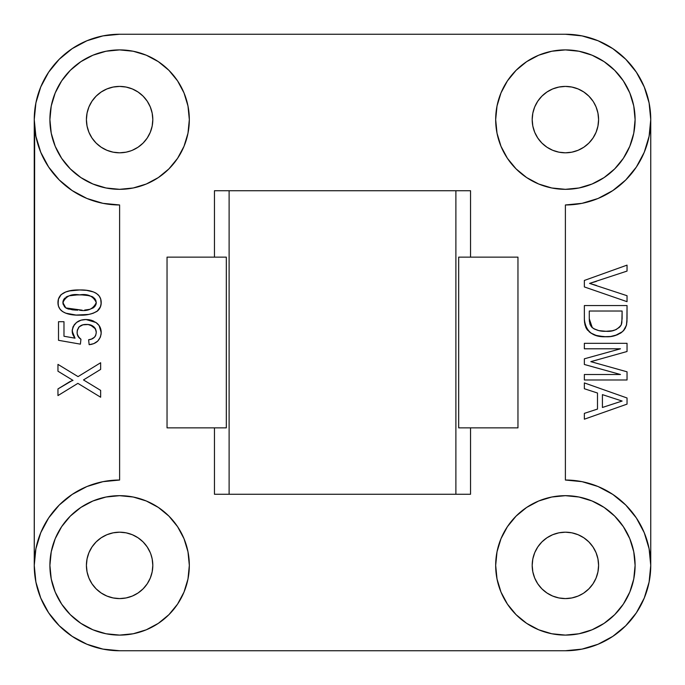 <?xml version="1.0" encoding="UTF-8"?>
<svg xmlns="http://www.w3.org/2000/svg" width="685" height="685" viewBox="0 0 685 685"><rect width="100%" height="100%" fill="white"/><g stroke="black" fill="none" stroke-linecap="round" stroke-linejoin="round"><path stroke-width="1.03" d="M119.61 635.098A69.716 69.716 0 0 1 49.902 565.39A69.716 69.716 0 0 1 119.61 495.675A69.716 69.716 0 0 1 189.325 565.39A69.716 69.716 0 0 1 119.61 635.098L106.012 633.762L92.937 629.798L80.881 623.35L70.315 614.685L61.65 604.119L55.202 592.063L51.238 578.988L49.902 565.39L51.238 551.785L55.202 538.71L61.65 526.662L70.315 516.096L80.881 507.422L92.937 500.983L106.012 497.019L119.61 495.675L133.215 497.019L146.29 500.983L158.338 507.422L168.904 516.096L177.578 526.662L184.017 538.71L187.981 551.785L189.325 565.39L187.981 578.988L184.017 592.063L177.578 604.119L168.904 614.685L158.338 623.35L146.29 629.798L133.215 633.762L119.61 635.098M119.61 189.325A69.716 69.716 0 0 1 49.902 119.61A69.716 69.716 0 0 1 119.61 49.902A69.716 69.716 0 0 1 189.325 119.61A69.716 69.716 0 0 1 119.61 189.325L106.012 187.981L92.937 184.017L80.881 177.578L70.315 168.904L61.65 158.338L55.202 146.29L51.238 133.215L49.902 119.61L51.238 106.012L55.202 92.937L61.65 80.881L70.315 70.315L80.881 61.65L92.937 55.202L106.012 51.238L119.61 49.902L133.215 51.238L146.29 55.202L158.338 61.65L168.904 70.315L177.578 80.881L184.017 92.937L187.981 106.012L189.325 119.61L187.981 133.215L184.017 146.29L177.578 158.338L168.904 168.904L158.338 177.578L146.29 184.017L133.215 187.981L119.61 189.325M565.39 189.325A69.716 69.716 0 0 1 495.675 119.61A69.716 69.716 0 0 1 565.39 49.902A69.716 69.716 0 0 1 635.098 119.61A69.716 69.716 0 0 1 565.39 189.325L551.785 187.981L538.71 184.017L526.662 177.578L516.096 168.904L507.422 158.338L500.983 146.29L497.019 133.215L495.675 119.61L497.019 106.012L500.983 92.937L507.422 80.881L516.096 70.315L526.662 61.65L538.71 55.202L551.785 51.238L565.39 49.902L578.988 51.238L592.063 55.202L604.119 61.65L614.685 70.315L623.35 80.881L629.798 92.937L633.762 106.012L635.098 119.61L633.762 133.215L629.798 146.29L623.35 158.338L614.685 168.904L604.119 177.578L592.063 184.017L578.988 187.981L565.39 189.325M565.39 635.098A69.716 69.716 0 0 1 495.675 565.39A69.716 69.716 0 0 1 565.39 495.675A69.716 69.716 0 0 1 635.098 565.39A69.716 69.716 0 0 1 565.39 635.098L551.785 633.762L538.71 629.798L526.662 623.35L516.096 614.685L507.422 604.119L500.983 592.063L497.019 578.988L495.675 565.39L497.019 551.785L500.983 538.71L507.422 526.662L516.096 516.096L526.662 507.422L538.71 500.983L551.785 497.019L565.39 495.675L578.988 497.019L592.063 500.983L604.119 507.422L614.685 516.096L623.35 526.662L629.798 538.71L633.762 551.785L635.098 565.39L633.762 578.988L629.798 592.063L623.35 604.119L614.685 614.685L604.119 623.35L592.063 629.798L578.988 633.762L565.39 635.098M150.28 552.684L147.215 546.947L143.088 541.912L138.053 537.785L132.316 534.72L126.091 532.827L119.61 532.194L113.136 532.827L106.911 534.72L101.166 537.785L96.14 541.912L92.013 546.947L88.939 552.684L87.055 558.909L86.413 565.39L87.055 571.864L88.939 578.089L92.013 583.834L96.14 588.86L101.166 592.987L106.911 596.061L113.136 597.945L119.61 598.587A33.197 33.197 0 0 1 86.413 565.39A33.197 33.197 0 0 1 119.61 532.194A33.197 33.197 0 0 1 152.806 565.39A33.197 33.197 0 0 1 119.61 598.587L126.091 597.945L132.316 596.061L138.053 592.987L143.088 588.86L147.215 583.834L150.28 578.089L152.173 571.864L152.806 565.39L152.173 558.909L150.82 554.088M132.316 150.28L138.053 147.215L143.088 143.088L147.215 138.053L150.28 132.316L152.173 126.091L152.806 119.61L152.173 113.136L150.28 106.911L147.215 101.166L143.088 96.14L138.053 92.013L132.316 88.939L126.091 87.055L119.61 86.413L113.136 87.055L106.911 88.939L101.166 92.013L96.14 96.14L92.013 101.166L88.939 106.911L87.055 113.136L86.413 119.61L87.055 126.091L88.939 132.316L92.013 138.053L96.14 143.088L101.166 147.215L106.911 150.28L113.136 152.173L119.61 152.806A33.197 33.197 0 0 1 86.413 119.61A33.197 33.197 0 0 1 119.61 86.413A33.197 33.197 0 0 1 152.806 119.61A33.197 33.197 0 0 1 119.61 152.806L126.091 152.173L130.912 150.82M592.987 101.166L588.86 96.14L583.834 92.013L578.089 88.939L571.864 87.055L565.39 86.413L558.909 87.055L552.684 88.939L546.947 92.013L541.912 96.14L537.785 101.166L534.72 106.911L532.827 113.136L532.194 119.61L532.827 126.091L534.72 132.316L537.785 138.053L541.912 143.088L546.947 147.215L552.684 150.28L558.909 152.173L565.39 152.806A33.197 33.197 0 0 1 532.194 119.61A33.197 33.197 0 0 1 565.39 86.413A33.197 33.197 0 0 1 598.587 119.61A33.197 33.197 0 0 1 565.39 152.806L571.864 152.173L578.089 150.28L583.834 147.215L588.86 143.088L592.987 138.053L596.061 132.316L597.945 126.091L598.587 119.61L597.945 113.136L596.061 106.911L593.544 102.031M583.834 592.987L588.86 588.86L592.987 583.834L596.061 578.089L597.945 571.864L598.587 565.39L597.945 558.909L596.061 552.684L592.987 546.947L588.86 541.912L583.834 537.785L578.089 534.72L571.864 532.827L565.39 532.194L558.909 532.827L552.684 534.72L546.947 537.785L541.912 541.912L537.785 546.947L534.72 552.684L532.827 558.909L532.194 565.39L532.827 571.864L534.72 578.089L537.785 583.834L541.912 588.86L546.947 592.987L552.684 596.061L558.909 597.945L565.39 598.587A33.197 33.197 0 0 1 532.194 565.39A33.197 33.197 0 0 1 565.39 532.194A33.197 33.197 0 0 1 598.587 565.39A33.197 33.197 0 0 1 565.39 598.587L571.864 597.945L578.089 596.061L582.969 593.544M79.571 294.892L77.02 294.935L79.571 294.892C71.386 293.548 65.82 296.117 62.883 302.607L65.811 307.925L82.132 310.177L79.571 310.219C87.731 311.572 93.297 309.021 96.268 302.556L96.14 303.823L96.268 302.556C93.288 296.1 87.723 293.548 79.571 294.892L82.114 294.927L79.571 294.892M66.993 296.596L65.88 297.247L69.408 295.783L76.951 294.935M77.807 310.194L72.533 309.843L66.591 308.344L64.613 306.906L62.943 303.541M94.23 307.077L95.078 306.118L93.254 307.89L89.726 309.337L84.675 310.057M82.114 294.927L89.204 295.655M621.715 323.371L621.235 324.87L622.117 318.662L622.117 311.033L589.28 311.033L589.28 318.782L589.28 311.033L622.117 311.033L621.843 322.661M619.428 327.319L615.618 329.776L612.193 330.769L606.019 331.283L598.818 330.607L593.784 328.706L591.446 326.805L589.391 321.205L589.28 318.782L592.302 327.67C596.429 330.384 601.002 331.591 606.019 331.283C612.441 331.882 617.51 329.742 621.235 324.87L620.062 326.676M616.594 329.305L615.618 329.776M591.446 326.805L590.196 324.733L589.391 321.205M621.132 401.367L619.66 401.855M618.427 402.241L602.415 407.472L602.415 394.628L602.415 407.472L622.117 401.05L620.276 401.65L622.117 401.05L602.415 394.628L602.415 407.472L613.52 403.85M96.14 303.815L95.078 306.118M89.684 309.355L86.849 309.843M69.065 309.209L67.413 308.704M63.071 304.174L63.345 300.227M63.003 301.332L63.97 299.105M64.904 298.035L63.688 299.55M67.344 296.442L69.408 295.783M70.392 295.577L71.925 295.321M87.183 295.312L92.09 296.554L95.009 298.908M92.663 296.862L93.194 297.204M94.196 298.018L95.874 300.424M95.72 300.073L96.268 302.556M614.608 330.153L613.46 330.495M612.202 330.769L611.388 330.915M607.133 331.275L610.361 331.052M604.213 331.249L606.019 331.283M602.398 331.129L600.582 330.923M597.996 330.401L594.306 329.005M93.032 313.319L97.073 311.315C91.662 314.227 85.83 315.494 79.588 315.143C71.12 315.425 57.882 313.533 57.96 302.556C57.882 291.579 71.129 289.695 79.588 289.969L69.108 290.954L65.743 291.981L61.17 294.601L58.448 299.088L57.994 301.674L58.439 306.049L60.015 309.183L62.592 311.572L65.734 313.173L76.078 315.057L88.639 314.441L93.032 313.31L97.561 310.921L100.207 307.445L101.132 303.815L100.721 299.062L99.145 295.929L96.576 293.54L93.451 291.938L86.61 290.354L79.588 289.969C88.057 289.686 101.286 291.579 101.192 302.556L101.08 300.809M62.883 302.607L62.917 301.965M74.468 295.064L77.02 294.935M96.14 303.823L95.737 305.031M76.052 310.134L72.533 309.843M66.591 308.344L65.811 307.925M73.021 380.389L57.96 371.219L57.96 364.386L78.039 376.613L100.644 362.742L100.644 369.395L83.484 379.935L100.644 390.39L100.644 397.223L77.884 383.36L57.96 395.579L77.884 383.36L100.644 397.223L100.644 390.39L83.484 379.935L100.644 369.395L100.644 362.742L78.039 376.613L57.96 364.386L57.96 371.219L73.021 380.389L69.99 381.571L57.96 388.926L57.96 395.579L57.96 388.926L72.516 380.38M101.012 334.777L101.192 332.49C100.592 339.811 96.576 343.879 89.153 344.692L88.605 339.76C93.237 339.332 95.797 336.9 96.268 332.465L95.729 335.367L94.521 337.2L91.422 339.092L88.605 339.76L89.153 344.692L93.794 343.63L97.775 341.061L100.395 337.123L101.14 333.672L100.883 329.588L99.137 325.598L96.011 322.515L91.259 320.229L86.002 319.518L81.01 320.186L76.549 322.472L73.321 326.283L72.25 329.87L72.97 334.905L75.033 338.184L63.979 336.249L63.979 321.71L58.508 321.71L58.508 340.308L80.393 344.144L80.941 339.221L78.047 336.352L77.165 333.441L77.242 330.684L79.126 326.848L82.928 324.827L88.125 324.536L93.169 326.291L95.523 328.971L96.268 332.465C95.455 326.985 92.15 324.313 86.327 324.442L86.327 324.442C80.693 324.347 77.619 327.01 77.114 332.422C77.114 335.393 78.398 337.662 80.941 339.221L80.393 344.144L58.508 340.308L80.393 344.144M627.04 271.089L627.04 265.129L584.356 280.448L584.356 286.938L627.04 301.674L627.04 295.714L589.554 283.402L627.04 271.089L589.554 283.402L627.04 295.714L627.04 301.674L584.356 286.938L584.356 280.448L627.04 265.129L627.04 271.089M626.886 322.421L627.04 305.561L584.356 305.561L584.374 320.169L585.033 325.067L587.096 329.571L590.744 332.953L596.147 335.419L603.947 336.712L610.66 336.481L617.51 334.742L622.519 331.634L625.259 328.243L626.612 324.459L627.04 318.559L626.424 325.281L623.367 330.812C618.427 335.111 612.613 337.097 605.925 336.755L610.66 336.481M592.302 327.67L591.857 327.25M590.196 324.733L589.802 323.594M589.28 318.782L589.28 311.033L622.117 311.033L622.117 318.662M621.423 324.382L621.235 324.87M620.987 325.358L619.274 327.456M597.491 393.019L584.356 388.737L584.356 382.915L627.04 397.985L627.04 404.124L584.356 419.194L584.356 413.363L597.491 409.073L597.491 393.019L584.356 388.737L584.356 382.915L627.04 397.985L627.04 404.124L584.356 419.194L584.356 413.363L597.491 409.073L597.491 393.019L597.491 409.073M622.117 401.05L602.415 394.628M619.351 401.949L620.276 401.65M627.04 351.499L627.04 343.322L584.356 343.322L584.356 348.793L620.473 348.793L584.356 358.812L584.356 364.48L620.473 374.507L584.356 374.507L584.356 379.987L627.04 379.987L627.04 371.809L590.821 361.654L627.04 351.499L590.821 361.654L627.04 371.809L627.04 379.987L584.356 379.987L584.356 374.507L620.473 374.507L584.356 364.48L584.356 358.812L620.473 348.793L584.356 348.793L584.356 343.322L627.04 343.322L627.04 351.499M88.639 314.441L91.319 313.841M59.997 295.929L58.448 299.088L58.071 304.303M58.448 306.092L59.073 307.685M60.015 309.183L61.205 310.485M61.881 311.05L62.592 311.572M64.116 312.454L66.847 313.567M70.478 314.458L69.099 314.184M74.322 290.149L70.238 290.697M61.17 294.601L60.734 295.029M100.721 299.062L100.515 298.437M100.078 297.427L99.145 295.929M98.452 295.107L97.964 294.627M96.594 293.548L94.975 292.615M88.314 290.594L92.287 291.527M81.352 289.995L79.588 289.969M100.704 306.109L101.192 302.556C101.226 306.152 99.856 309.072 97.073 311.315L100.532 306.632M72.747 380.338L71.951 380.56M69.99 381.571L69.039 382.136M70.307 378.745L69.844 378.462M71.394 379.404L73.012 380.389M85.899 381.399L84.931 380.817M89.153 344.692L93.794 343.63L97.775 341.061L96.585 342.072M97.775 341.061L100.395 337.123M95.557 335.727L95.001 336.635M93.973 337.696L93.408 338.116M91.379 339.109L92.055 338.844M88.142 324.536L89.016 324.664M90.403 324.981L95.498 328.92M95.549 329.023L96.208 331.386M96.225 331.566L96.088 330.675M77.242 330.684L77.508 329.571M79.152 326.822L78.57 327.481M80.607 325.752L81.284 325.401M82.928 324.827L84.606 324.536M80.094 338.638L79.314 337.962M79.289 337.928L77.311 334.426M58.508 340.308L58.508 321.71L63.979 321.71L58.508 321.71L63.979 321.71L63.979 336.249L75.033 338.184L63.979 336.249M73.877 336.618L75.033 338.184L72.19 331.129L72.336 332.807M72.387 333.064L72.97 334.905M72.25 329.87L72.19 331.129C73.398 323.491 78.004 319.621 86.002 319.518L82.483 319.835M81.01 320.186L76.549 322.472M74.733 324.193L74.117 324.99M73.321 326.283L72.816 327.439M84.743 319.552L88.656 319.69L86.002 319.518L96.011 322.515C99.436 324.955 101.166 328.278 101.192 332.49L99.12 325.572M93.708 321.154L91.567 320.323M91.302 320.238L88.99 319.732M97.604 323.817L96.011 322.515M596.447 285.448L589.554 283.402L596.447 281.338M611.679 336.335L615.284 335.522L622.511 331.643M622.357 331.771L625.182 328.38M626.193 326.043L626.424 325.281M594.289 334.777L598.073 335.941L605.925 336.755C592.876 337.285 585.684 331.429 584.356 319.176L584.356 305.561L627.04 305.561L627.04 318.671M584.639 323.115L584.374 320.169M584.921 324.613L585.067 325.169M585.658 326.95L586.514 328.689M585.041 325.084L587.721 330.358M590.735 332.944L591.549 333.458M593.681 334.52L594.272 334.768M620.473 374.507L584.356 374.507L620.473 374.507M584.356 379.987L627.04 379.987L584.356 379.987M595.059 362.793L593.373 362.322M590.821 361.654L592.516 362.1L590.821 361.654L593.064 361.055M591.206 361.552L591.72 361.415M591.994 361.346L592.611 361.175M595.745 360.319L597.089 359.95M59.252 179.975L48.635 167.037L59.252 179.975L72.19 190.584L86.944 198.479L102.955 203.334L119.61 204.969A85.36 85.36 0 0 1 34.25 119.61A85.36 85.36 0 0 1 119.61 34.25L102.955 35.894L86.944 40.749L72.19 48.635L59.252 59.252L48.635 72.19L40.749 86.944L35.894 102.955L34.25 119.61L34.25 565.39L34.978 576.53M34.661 127.975L34.25 565.39L35.894 582.044L40.749 598.056L48.635 612.81L59.252 625.747L72.19 636.365L86.944 644.251L102.955 649.106L119.61 650.75A85.36 85.36 0 0 1 34.25 565.39A85.36 85.36 0 0 1 119.61 480.031L102.955 481.666L86.944 486.521L72.19 494.416L59.252 505.025L48.635 517.963L40.749 532.724L35.894 548.736L34.25 565.39M53.627 511.233L59.252 505.025M88.656 319.69L89.975 319.904M90.891 320.126L93.734 321.171M96.739 323.08L97.167 323.423M100.883 329.579L101.14 333.672M101.123 331.018L101.166 331.754M91.516 344.332L90.343 344.546M88.605 339.76L90.035 339.503M95.523 328.971L94.941 327.995M94.342 327.284L93.169 326.291M89.898 324.844L88.125 324.536M81.292 325.392L80.813 325.632M77.148 331.549L77.114 332.473M71.934 379.738L70.855 379.07M94.744 292.504L95.695 292.992M101.192 302.556L101.132 303.815M100.652 306.255L100.207 307.437M99.342 308.952L98.88 309.569M98.135 310.399L97.073 311.315M81.866 315.1L77.833 315.117M57.994 301.674L58.079 300.801M65.743 291.981L70.838 290.586M650.339 573.756L650.75 565.39L650.022 554.251M650.339 127.975L650.75 119.61L650.022 108.47M34.661 111.244L34.25 119.61L35.894 136.264L40.749 152.275L48.635 167.037M92.013 583.834L91.456 582.969M101.166 92.013L102.031 91.456M534.72 132.316L534.18 130.912M552.684 534.72L554.088 534.18M625.747 505.025L612.81 494.416L598.056 486.521L582.044 481.666L565.39 480.031L565.39 204.969L582.044 203.334L598.056 198.479L612.81 190.584L625.747 179.975L636.365 167.037L644.251 152.275L649.106 136.264L650.75 119.61L650.75 565.39L649.106 548.736L644.251 532.724L636.365 517.963L625.747 505.025L617.356 497.67M586.557 328.749L587.747 330.375M589.083 331.694L590.77 332.97M590.778 332.978L593.141 334.28M596.19 335.436L597.123 335.701M601.978 336.575L602.406 336.618M603.947 336.712L605.925 336.755M620.302 333.304L621.595 332.396M623.367 330.812L624.395 329.596M626.929 321.941L627.015 320.255M650.75 119.61L650.75 565.39L649.106 582.044L644.251 598.056L636.365 612.81L625.747 625.747L612.81 636.365L598.056 644.251L582.044 649.106L565.39 650.75L119.61 650.75L565.39 650.75A85.36 85.36 0 0 0 650.75 565.39A85.36 85.36 0 0 0 565.39 480.031L565.39 204.969A85.36 85.36 0 0 0 650.75 119.61A85.36 85.36 0 0 0 565.39 34.25L119.61 34.25L565.39 34.25L582.044 35.894L598.056 40.749L612.81 48.635L625.747 59.252L636.365 72.19L644.251 86.944L649.106 102.955L650.75 119.61M545.38 498.612L551.785 497.019M548.42 187.228L538.71 184.017M139.62 186.388L133.215 187.981M136.58 497.772L146.29 500.983M119.61 204.969L119.61 480.031L119.61 204.969M226.315 427.86L167.037 427.86L226.315 427.86L226.315 257.14L167.037 257.14L167.037 427.86L167.037 257.14L226.315 257.14L226.315 427.86M470.544 190.747L214.456 190.747L229.115 190.747L229.115 494.253L470.544 494.253L470.544 427.86L470.544 494.253L455.885 494.253L455.885 190.747L455.885 494.253L214.456 494.253L214.456 427.86L214.456 494.253L229.115 494.253L229.115 190.747L470.544 190.747L470.544 257.14L470.544 190.747M517.963 257.14L458.685 257.14L517.963 257.14L517.963 427.86L458.685 427.86L458.685 257.14L458.685 427.86L517.963 427.86L517.963 257.14M214.456 257.14L214.456 190.747L214.456 257.14M598.056 198.479L612.81 190.584M625.747 179.975L636.365 167.037"/></g></svg>
